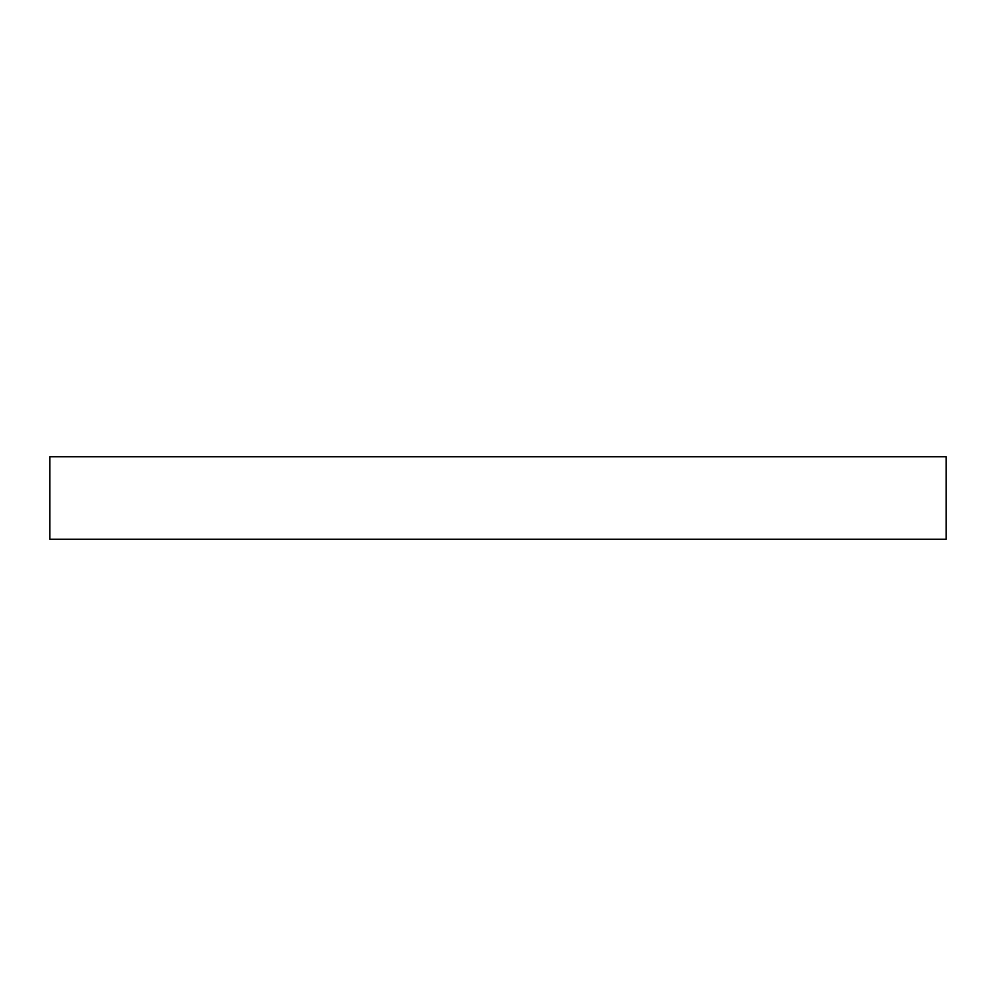 <?xml version="1.0" encoding="UTF-8"?>
<svg xmlns="http://www.w3.org/2000/svg" width="996" height="996" viewBox="0 0 996 996"><rect width="100%" height="100%" fill="white"/><g stroke="black" fill="none" stroke-linecap="round" stroke-linejoin="round"><path stroke-width="1.49" d="M49.8 456.766L49.8 539.234L946.2 539.234L946.2 456.766L49.8 456.766L49.8 539.234L946.2 539.234L946.2 456.766L49.8 456.766"/></g></svg>
